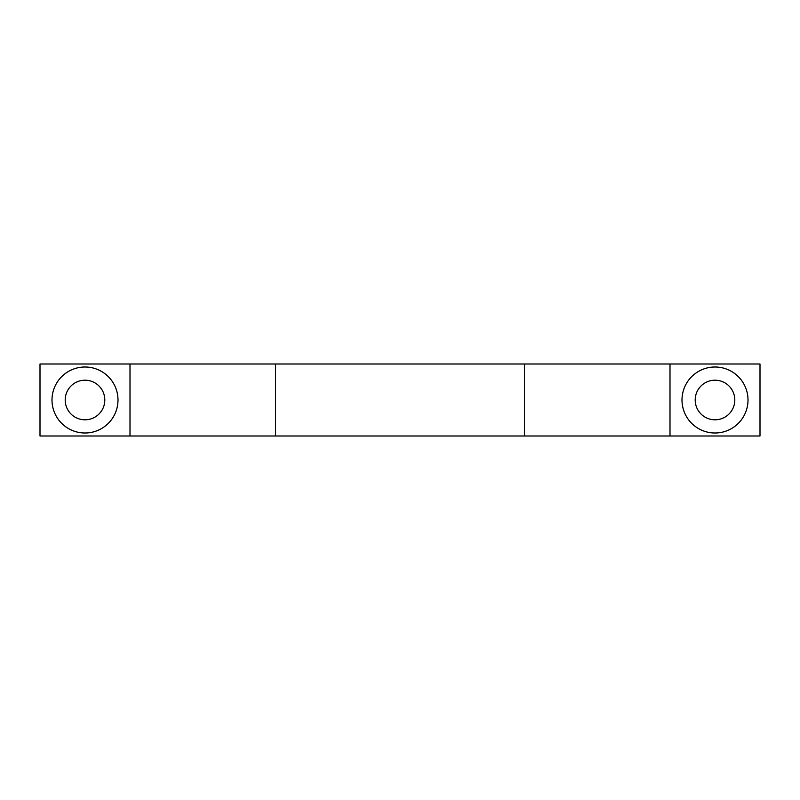 <?xml version="1.0" encoding="UTF-8"?>
<svg xmlns="http://www.w3.org/2000/svg" width="800" height="800" viewBox="0 0 800 800"><rect width="100%" height="100%" fill="white"/><g stroke="black" fill="none" stroke-linecap="round" stroke-linejoin="round"><path stroke-width="1.2" d="M65.2 400A19.8 19.8 0 0 0 94.9 417.15A19.8 19.8 0 0 0 94.9 382.85A19.8 19.8 0 0 0 65.2 400M118 400A33 33 0 0 1 68.5 428.58A33 33 0 0 1 68.5 371.42A33 33 0 0 1 118 400M695.2 400A19.8 19.8 0 0 0 724.9 417.15A19.8 19.8 0 0 0 724.9 382.85A19.8 19.8 0 0 0 695.2 400M748 400A33 33 0 0 1 698.5 428.58A33 33 0 0 1 698.5 371.42A33 33 0 0 1 748 400M524.51 436L760 436L760 364L40 364L40 436L524.51 436L524.51 364M670 436L670 364M275.49 436L275.49 364M130 436L130 364"/></g></svg>
